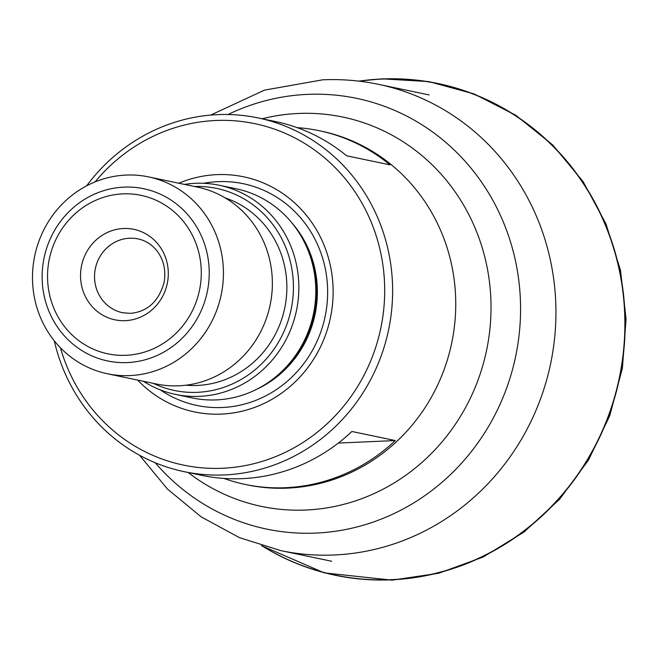 <?xml version="1.0" encoding="UTF-8"?>
<svg xmlns="http://www.w3.org/2000/svg" width="659" height="659" viewBox="0 0 659 659"><rect width="100%" height="100%" fill="white"/><g stroke="black" fill="none" stroke-linecap="round" stroke-linejoin="round"><path stroke-width="0.99" d="M223.854 478.409A180.698 171.159 -78.2 0 0 245.239 484.439A180.698 171.159 -78.2 0 0 285.668 487.709A180.698 171.159 -78.2 0 0 395.285 440.558L351.89 431.488A180.698 171.159 -78.2 0 1 242.273 478.64A180.698 171.159 -78.2 0 1 201.843 475.37L184.092 471.655A180.698 171.159 -78.2 0 0 224.521 474.933A180.698 171.159 101.8 0 0 391.8 308.618A180.698 171.159 101.8 0 0 258.04 117.912A180.698 171.159 101.8 0 0 217.61 114.641A180.698 171.159 -78.2 0 0 86.659 185.822M54.269 340.785A180.698 171.159 -78.2 0 0 184.092 471.655M258.04 117.912L275.791 121.627A180.698 171.159 -78.2 0 1 346.593 155.779L389.988 164.857A180.698 171.159 -78.2 0 0 319.187 130.696A180.698 171.159 -78.2 0 0 297.176 127.648M338.331 443.062L395.285 440.558M95.085 181.892A174.413 165.203 -78.2 0 1 215.757 120.49A174.413 165.203 101.8 0 1 384.658 287.085A174.413 165.203 101.8 0 1 222.429 468.252A174.413 165.203 -78.2 0 1 60.414 347.763M137.64 380.078A120.095 113.76 -78.2 0 0 221.391 414.107A120.095 113.76 101.8 0 0 333.1 289.35A120.095 113.76 101.8 0 0 216.795 174.643A120.095 113.76 -78.2 0 0 178.795 183.218M175.533 394.42L192.494 397.97A106.849 101.206 -78.2 0 0 216.407 399.906A106.849 101.206 101.8 0 0 279.424 373.678A106.849 101.206 101.8 0 0 306.138 245.873A106.849 101.206 101.8 0 0 236.219 188.795L219.258 185.253A106.849 101.206 101.8 0 1 298.354 298.016A106.849 101.206 101.8 0 1 199.438 396.356A106.849 101.206 -78.2 0 1 175.533 394.42A106.849 101.206 -78.2 0 1 143.349 381.273M184.495 184.405A106.849 101.206 -78.2 0 1 195.352 183.317A106.849 101.206 101.8 0 1 219.258 185.253M153.275 383.349A103.216 97.771 -78.2 0 0 197.403 392.327A103.216 97.771 101.8 0 0 293.412 285.627A103.216 97.771 101.8 0 0 194.43 186.481M148.539 176.892L197.461 187.115A100.563 95.25 101.8 0 1 271.903 293.247A100.563 95.25 101.8 0 1 178.811 385.803A100.563 95.25 -78.2 0 1 156.307 383.983L107.392 373.76A100.563 95.25 -78.2 0 0 129.889 375.581A100.563 95.25 101.8 0 0 222.981 283.024A100.563 95.25 101.8 0 0 148.539 176.892A100.563 95.25 101.8 0 0 126.042 175.072A100.563 95.25 -78.2 0 0 32.95 267.628A100.563 95.25 -78.2 0 0 107.392 373.76M122.871 193.861A80.966 76.691 101.8 0 1 201.275 271.195A80.966 76.691 101.8 0 1 125.968 355.3A80.966 76.691 -78.2 0 1 47.555 277.966A80.966 76.691 -78.2 0 1 122.871 193.861M125.301 320.661A46.221 43.782 101.8 0 1 80.538 276.516A46.221 43.782 101.8 0 1 123.53 228.5A46.221 43.782 101.8 0 1 168.292 272.653A46.221 43.782 101.8 0 1 125.301 320.661M124.007 187.123A87.993 83.347 -78.2 0 0 42.16 278.526A87.993 83.347 -78.2 0 0 107.689 360.975A87.993 83.347 -78.2 0 0 127.376 362.574A87.993 83.347 -78.2 0 0 209.216 271.17A87.993 83.347 -78.2 0 0 143.695 188.721A87.993 83.347 -78.2 0 0 124.007 187.123M262.175 545.866A251.038 237.784 -78.2 0 0 391.331 579.648A251.038 237.784 101.8 0 0 624.831 318.882A251.038 237.784 101.8 0 0 381.718 79.096A251.038 237.784 -78.2 0 0 359.312 81.197M210.682 115.086L264.498 90.118L322.712 79.821C341.51 78.998 360.111 80.505 378.513 84.344A238.204 225.625 101.8 0 1 554.845 335.744A238.204 225.625 101.8 0 1 334.327 554.985A238.204 225.625 101.8 0 1 281.031 550.669L331.708 561.262M228.014 114.509A220.015 208.401 101.8 0 1 307.456 94.377A220.015 208.401 101.8 0 1 520.528 304.532A220.015 208.401 101.8 0 1 315.883 533.073A220.015 208.401 101.8 0 1 155.219 462.75M188.194 472.511A198.878 188.383 -78.2 0 0 306.007 510.025A198.878 188.383 -78.2 0 0 490.988 303.428A198.878 188.383 -78.2 0 0 298.387 113.463A198.878 188.383 -78.2 0 0 262.134 118.768M245.239 484.439L247.207 484.851A180.698 171.159 -78.2 0 0 287.645 488.121A180.698 171.159 -78.2 0 0 454.916 321.806A180.698 171.159 -78.2 0 0 321.155 131.108L319.187 130.696M160.359 389.914A113.274 107.293 -78.2 0 0 222.256 407.509A113.274 107.293 101.8 0 0 327.622 289.845A113.274 107.293 101.8 0 0 217.923 181.653A113.274 107.293 -78.2 0 0 203.549 183.301M291.608 222.52A104.328 98.825 101.8 0 1 256.755 389.255M302.003 237.701A104.328 98.825 101.8 0 1 272.356 379.51M306.138 245.873L306.855 247.463A104.542 99.023 101.8 0 1 280.718 372.516L279.424 373.678M185.937 385.21A96.321 91.23 -78.2 0 0 197.272 385.449A96.321 91.23 101.8 0 0 285.775 302.209A96.321 91.23 101.8 0 0 225.098 197.857M122.615 312.728A37.711 35.718 101.8 0 1 94.707 272.933A37.711 35.718 101.8 0 1 129.609 238.22A37.711 35.718 -78.2 0 1 138.052 238.904C145.458 240.477 151.718 244.415 156.834 250.7C163.762 259.728 166.167 270.363 164.05 282.604C158.679 301.476 147.476 311.732 130.433 313.363L122.615 312.728M261.845 545.767A251.178 237.915 -78.2 0 0 391.479 579.821A251.178 237.915 101.8 0 0 625.111 318.907A251.178 237.915 101.8 0 0 381.866 78.981A251.178 237.915 -78.2 0 0 358.966 81.156M139.568 455.27L167.468 489.052L201.16 516.862L239.472 537.662L281.031 550.669M429.19 94.937L378.513 84.344M358.62 81.115L382.204 78.849L428.927 81.617L474.052 93.924L515.832 115.292L552.646 144.889L583.1 181.579L606.008 223.945L620.514 270.363L626.05 319.038L622.417 368.117L609.748 415.714L588.536 459.998L559.59 499.275L524.012 532.044L483.162 557.028L438.614 573.281L392.08 580.151L324.22 572.869L261.508 545.66"/></g></svg>
